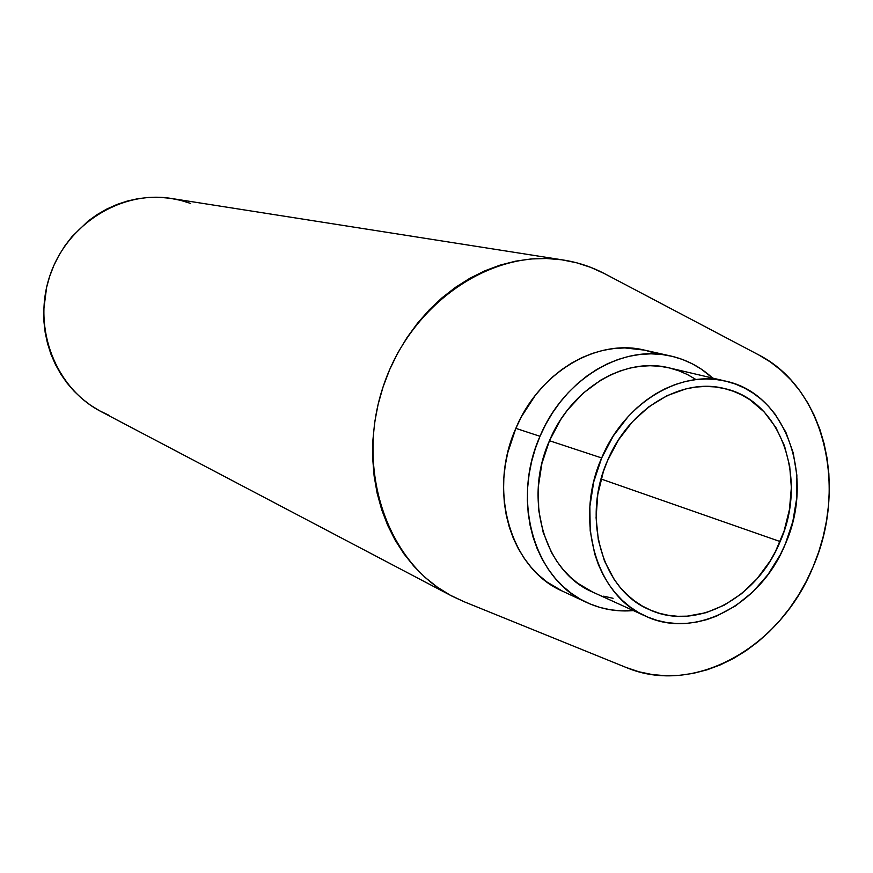 <?xml version="1.0" encoding="UTF-8"?>
<svg xmlns="http://www.w3.org/2000/svg" width="873" height="873" viewBox="0 0 873 873"><rect width="100%" height="100%" fill="white"/><g stroke="black" fill="none" stroke-linecap="round" stroke-linejoin="round"><path stroke-width="1.31" d="M780.135 541.566C757.393 598.223 695.977 631.594 649.272 609.583C602.523 590.432 581.385 519.086 607.51 460.693L603.33 471.736L597.754 494.62L596.084 517.744L598.354 540.158L604.454 560.946L614.079 579.29L620.092 587.311L626.814 594.458L634.18 600.679L642.102 605.917L650.505 610.118L659.301 613.272L668.402 615.323L677.721 616.294L687.171 616.163L706.093 612.682L724.459 605.065L741.614 593.64L756.946 578.864L769.942 561.295L775.41 551.66L784.074 531.122L789.454 509.505L791.353 487.56L789.683 466.084L784.489 445.841L775.911 427.574L764.224 411.991L749.82 399.692L741.755 394.945L733.2 391.202L724.241 388.518L714.976 386.914L705.46 386.423L695.814 387.066L686.123 388.823L666.994 395.698L648.835 406.807L632.434 421.757L618.455 439.959L607.51 460.693C628.92 408.706 681.737 377.212 724.645 388.605C781.324 400.794 808.103 479.179 780.135 541.566L601.115 479.026L780.135 541.566M601.672 457.954C624.391 402.824 680.296 369.377 725.812 381.174C786.475 393.865 815.153 477.509 785.34 544.01L780.32 554.726L767.967 574.62L752.864 591.883L735.535 605.895L716.591 616.098L706.704 619.634L696.687 622.067L686.593 623.377L676.553 623.529L666.634 622.525L656.943 620.354L647.58 617.025L638.621 612.573L630.186 607.019L622.329 600.406L615.159 592.811L608.754 584.288L603.167 574.914L598.463 564.776L594.709 553.984L590.203 530.86L589.864 506.471L593.738 481.82L601.672 457.954L613.348 435.867L628.244 416.476L636.712 408.04L645.736 400.565L655.23 394.116L665.084 388.758L675.2 384.535L685.469 381.479L695.792 379.624L706.061 378.969L716.176 379.504L726.041 381.228L735.557 384.109L744.647 388.114L753.213 393.177L761.201 399.256L768.513 406.283L775.104 414.184L785.886 432.288L793.219 452.858L796.853 475.13L796.711 498.287L792.826 521.519L785.34 544.01C761.103 604.432 695.465 640.007 645.649 616.185C596.237 595.604 573.954 519.926 601.672 457.954L549.466 440.723L601.672 457.954M725.812 381.174L669.231 367.904C625.046 356.479 571.171 388.212 549.466 440.723L541.904 463.465L538.281 486.97L538.717 510.258L543.181 532.366L551.452 552.402L556.898 561.394L563.14 569.578L570.113 576.889L577.73 583.251L592.822 592.145M539.994 436.304C563.772 378.86 622.525 344.038 670.879 356.031C686.658 359.676 700.593 367.031 712.674 378.096L701.303 369.126L692.147 363.735L682.446 359.458L672.286 356.359L661.767 354.471L650.974 353.827L640.029 354.449L629.029 356.326L618.095 359.469L607.324 363.845L596.837 369.421L586.743 376.143L577.14 383.956L568.148 392.785L559.855 402.529L552.336 413.115L545.701 424.409L539.994 436.304L515.845 428.359L539.994 436.304C510.978 500.927 534.647 580.141 586.809 602.512C601.519 609.278 617.047 611.973 633.372 610.587L620.878 610.86L610.303 609.758L599.958 607.444L589.952 603.909L580.37 599.194L571.335 593.324L562.91 586.34L555.217 578.319L548.32 569.327L542.297 559.44L537.211 548.757L533.141 537.375L530.118 525.426L528.187 513.008L527.357 500.273L527.674 487.33L529.103 474.323L531.657 461.391L535.302 448.678L539.994 436.304M670.879 356.031L644.438 350.106C596.794 338.309 539.088 372.247 515.845 428.359L507.704 452.869L505.216 465.505L503.83 478.218L503.557 490.866L504.387 503.328L506.318 515.474L509.319 527.172L513.346 538.314L518.366 548.779L524.313 558.458L531.122 567.286L538.706 575.154L547 582.007L562.354 591.097M813.145 566.675C780.909 647.024 694.504 696.501 626.116 667.463L463.89 601.65L450.239 595.179L437.297 587.103L425.195 577.5L414.075 566.435L404.057 554.006L395.251 540.343L387.776 525.546L381.708 509.788L377.136 493.201L374.113 475.981L372.684 458.292L372.88 440.33L374.692 422.292L378.118 404.363L383.127 386.75L389.653 369.639L397.63 353.227L406.96 337.676L417.556 323.152L429.287 309.828L442.011 297.824L455.608 287.261L469.903 278.247L484.755 270.859L500 265.152L515.474 261.191L531.024 258.965L546.476 258.506L561.688 259.783L576.518 262.751L590.803 267.389L604.443 273.609L758.67 354.885L770.292 361.924L781.084 370.327L790.96 379.984L799.832 390.809L807.634 402.693L814.302 415.515L819.791 429.145L824.057 443.462L827.091 458.325L828.848 473.624L829.339 489.196L828.564 504.932L826.535 520.679L823.261 536.306L818.787 551.681L813.145 566.675L806.379 581.167L798.555 595.026L789.727 608.121L779.971 620.354L769.375 631.615L758.015 641.786L745.979 650.778L733.385 658.515L720.323 664.888L706.923 669.864L693.293 673.356L679.554 675.32L665.837 675.735L652.273 674.567L638.992 671.806L626.116 667.463L463.89 601.65L452.127 596.194C387.656 563.194 355.071 470.394 383.094 386.848C410.506 303.106 492.154 248.019 563.642 260.067C578.068 262.369 591.665 266.887 604.443 273.609L758.67 354.885C824.527 388.256 847.923 487.472 813.145 566.675M109.245 415.417L99.653 410.823L90.541 405.225L82.018 398.699L74.161 391.279L67.046 383.04L60.772 374.059L55.392 364.423L50.961 354.231L47.557 343.58L45.189 332.569L43.901 321.329L43.705 309.959L46.618 287.326L49.696 276.294L53.81 265.599L58.928 255.374L64.984 245.706L71.924 236.703L88.129 221.033L97.23 214.529L106.866 208.996L116.938 204.489L127.338 201.041L137.956 198.684L148.694 197.44L159.432 197.298L170.082 198.269L180.525 200.321L190.663 203.431M655.841 353.478L645.824 350.422M644.492 350.117L624.839 347.923L614.068 348.502L603.243 350.324L592.494 353.379L581.909 357.635L571.597 363.07L561.688 369.628L552.26 377.245L543.432 385.866L535.291 395.382L521.421 416.737L515.845 428.359C487.45 491.477 510.869 568.989 562.256 591.054L586.7 602.468M563.565 260.056L171.446 198.477C121.161 190.183 66.719 224.088 49.674 276.348C32.214 328.477 55.708 388.169 100.973 411.532L452.05 596.15M695.868 379.471L687.531 374.593L678.692 370.741L669.449 367.959M669.242 367.904L659.879 366.267L650.079 365.722L640.138 366.311L630.153 368.046L620.223 370.927L610.456 374.921L600.951 380.006L583.109 393.221L567.45 410.092L560.641 419.684L549.466 440.723C522.971 499.727 544.817 572.11 592.756 592.112L645.584 616.142M603.701 596.172L613.097 598.311"/></g></svg>
